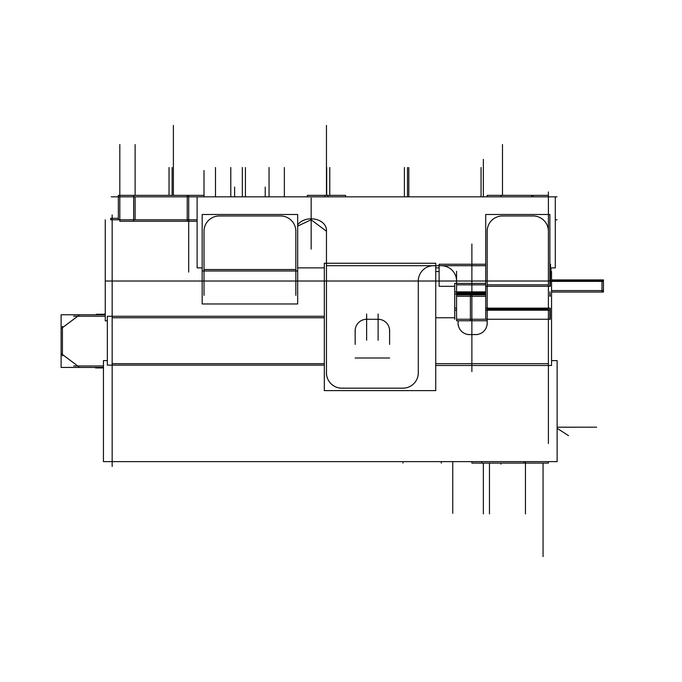 <?xml version="1.0" encoding="UTF-8"?>
<svg xmlns="http://www.w3.org/2000/svg" width="682" height="682" viewBox="0 0 682 682"><rect width="100%" height="100%" fill="white"/><g stroke="black" fill="none" stroke-linecap="round" stroke-linejoin="round"><path stroke-width="1.02" d="M204.003 196.834L204.003 170.543M297.684 226.092L311.154 219.792L297.684 226.092L311.154 219.792L326.405 231.189M487.178 231.275A15.311 15.311 0 0 1 502.489 215.964M111.243 196.834L556.981 196.834M118.353 219.792L118.353 195.367L119.819 195.367L119.819 144.533L119.819 221.258L136.588 221.258M136.588 195.367L119.819 195.367M190.167 195.367L133.655 195.367L133.655 221.258L190.167 221.258M204.003 195.367L203.935 196.834M203.935 195.367L187.235 195.367L187.235 221.258L197.115 221.258M197.115 196.834L197.115 267.873L202.17 267.873M297.684 267.873L324.317 267.873M435.747 267.873L439.114 267.873M550.553 267.873L555.293 267.873L555.293 196.834M548.405 443.513L548.405 191.992M297.684 268.069L297.684 303.533M202.17 268.069L202.17 303.533M202.17 303.976L297.684 303.976M295.843 229.808L295.843 295.357M279.074 216.032A15.311 15.311 0 0 1 295.775 232.733M202.17 214.498L297.684 214.498L297.684 271.001L202.17 271.001L202.17 214.498M204.003 229.808L204.003 295.357M204.071 232.733A15.311 15.311 0 0 1 220.78 216.032M282.007 215.964L217.848 215.964M297.684 224.804A15.311 11.406 180 0 1 314.905 219.161A15.311 11.406 180 0 1 326.456 230.218A15.311 11.406 180 0 1 326.388 231.309M326.456 230.277L326.456 279.194M326.456 374.998L326.456 263.567M326.533 371.392A15.311 15.311 0 0 0 343.234 388.092M340.301 388.169L404.46 388.169M435.747 390.615L324.317 390.615L324.317 263.261L435.747 263.261L435.747 390.615M418.373 282.484A15.311 15.311 0 0 1 435.073 265.784M418.296 374.699L418.296 279.185M401.528 388.092A15.311 15.311 0 0 0 418.228 371.392M442.729 265.707L432.141 265.707M439.796 265.784A15.311 15.311 0 0 1 456.497 282.484M456.565 286.312L456.565 279.552M549.871 264.241L550.553 264.241L550.246 286.312M454.732 286.312L439.114 286.312L439.114 264.241L485.712 264.241M549.871 296.235L549.871 293.933M485.712 293.933L454.732 293.933L454.732 283.38L485.712 283.38L485.712 310.216L549.871 310.216M456.565 296.235L485.712 296.329M550.246 296.235L549.871 291.862M485.712 291.862L454.732 291.862L454.732 296.235M473.334 320.753L456.565 320.753L456.565 294.854L473.334 294.854M456.565 319.253L549.871 319.253M487.178 291.495L487.178 320.753L470.409 320.753L470.409 294.854L485.712 294.854M487.11 320.753L487.11 319.287M550.246 319.253L550.246 308.136L485.712 308.136L485.712 319.287M549.871 308.136L549.871 319.287M487.178 271.291L487.178 311.273M487.246 232.733A15.311 15.311 0 0 1 503.947 216.032M485.712 214.498L549.871 214.498L549.871 286.312L485.712 286.312L485.712 214.498M534.569 215.964L501.023 215.964M531.636 216.032A15.311 15.311 0 0 1 548.337 232.733M487.178 229.808L487.178 286.312M456.565 308.136L454.732 308.136L454.732 319.253M456.565 310.216L454.732 310.216L454.732 296.329M456.565 290.583L456.565 271.291M456.565 294.854L456.565 291.495M389.601 329.295L389.601 344.393M376.652 319.381A11.483 11.483 0 0 1 389.507 332.228M365.168 319.287L379.584 319.287M355.254 332.228A11.483 11.483 0 0 1 368.101 319.381M355.16 344.393L355.16 329.295M111.243 219.792L197.115 219.792M555.293 219.792L556.981 219.792M234.617 187.073L234.617 196.834M265.23 187.073L265.23 196.834M487.178 196.834L487.178 195.367L503.947 195.367M105.25 219.843L105.25 221.045M112.163 466.471L112.163 214.958M107.347 360.599L103.442 360.599L103.442 461.637L557.134 461.637L557.134 360.599L551.542 360.599M324.317 365.143L107.347 365.143L107.347 316.286L324.317 316.286M105.25 219.792L105.25 320.83L107.347 320.83M458.099 325.178L458.099 320.753L458.099 325.178M551.005 267.873L551.005 271.555M441.263 463.104L441.263 461.637M471.876 461.637L471.876 463.104L484.817 463.104M557.134 461.586L557.134 460.384M103.442 461.586L103.442 460.384M497.553 463.104L500.955 463.104L500.955 464.135M543.051 463.104L543.051 556.597M488.014 463.112L498.951 463.112M105.25 316.226L73.665 316.226M96.264 314.76L96.264 314.274L105.25 314.274M105.25 313.746L103.059 314.76M105.25 314.308L100.501 314.308M103.442 365.97L73.665 365.97M103.442 367.922L95.523 367.922L95.523 367.436M99.427 367.888L103.442 367.888M78.899 315.34L61.244 328.588M105.25 314.76L61.107 314.76L61.107 367.436L103.442 367.436M78.899 366.848L61.244 353.608M62.42 326.235L62.42 355.961M102.087 367.436L103.442 368.11M402.994 461.637L402.994 463.104M548.405 463.104L523.981 463.104L523.981 461.637M548.362 463.104L548.362 461.637M526.913 463.104L481.884 463.104L481.884 461.637M435.747 271.555L439.114 271.555M550.553 271.555L551.542 271.555L551.542 365.484L435.747 365.484M471.04 334.495A11.483 11.483 0 0 1 458.193 321.648M487.084 321.648A11.483 11.483 0 0 1 474.237 334.495M468.108 334.589L477.17 334.589M487.178 320.753L487.178 324.581M118.353 218.325L110.697 218.325L110.697 219.792M548.405 195.367L548.337 196.834M548.337 195.367L531.636 195.367L531.636 196.834M534.569 195.367L501.023 195.367L501.023 196.834M555.293 196.868L555.293 197.712M551.542 290.583L603.451 290.583M551.542 292.049L603.451 292.049L603.451 279.935L551.542 279.935M603.451 281.402L551.542 281.402M601.976 292.049L601.976 279.935M324.99 196.834L324.99 195.367L345.595 195.367L345.595 196.834M327.923 196.834L327.923 195.367L307.326 195.367L307.326 196.834M603.451 281.018L105.25 281.018M202.17 281.018L297.684 281.018M485.712 281.018L549.871 281.018M135.121 219.792L135.121 196.834M188.701 219.792L188.701 196.834M295.843 269.535L204.003 269.535M326.456 265.707L433.607 265.707M441.263 265.707L485.712 265.707M456.565 284.846L485.712 284.846M456.565 292.962L485.712 292.962L456.565 292.962M471.876 319.287L471.876 296.329M548.405 309.202L487.178 309.202L548.405 309.202M548.405 284.846L487.178 284.846M389.601 357.999L355.16 357.999M324.317 363.677L112.163 363.677M454.732 317.752L435.747 317.752M324.317 317.752L112.163 317.752M548.405 363.677L435.747 363.677M135.121 195.367L135.121 144.533M188.701 195.555L188.701 272.084M188.701 195.367L188.701 221.258L188.701 195.367M311.154 249.109L311.154 198.087M471.876 320.753L471.876 371.579M471.876 320.566L471.876 244.028M378.118 340.207L378.118 314.035M366.635 340.207L366.635 314.035M172.128 195.367L172.128 167.516L172.128 195.367M169.034 195.367L169.034 167.516M245.426 196.834L245.426 167.516M242.332 196.834L242.332 167.516L242.332 196.834M329.773 195.367L329.773 167.516L329.773 195.367M408.816 196.834L408.816 167.516M404.4 196.834L404.4 167.516M502.489 195.367L502.489 144.533L502.489 195.367M481.057 196.834L481.057 167.516M483.35 196.834L483.35 159.4M215.486 196.834L215.486 167.516L215.486 196.834M230.789 196.834L230.789 167.516L230.789 196.834M269.058 196.834L269.058 167.516L269.058 196.834M284.368 196.834L284.368 167.516L284.368 196.834M525.447 462.933L525.447 513.913M483.35 463.104L483.35 513.913L483.35 463.104M489.471 463.112L489.471 513.913M596.614 427.171L573.23 427.196M557.134 428.33L568.532 435.645M557.134 427.196L576.188 427.196M452.737 461.637L452.737 513.367M407.486 196.834L407.486 167.516M326.678 195.367L326.678 167.516M533.102 195.555L533.102 196.834M326.456 195.367L326.456 125.403L326.456 195.367M173.39 195.367L173.39 125.403L173.39 195.367M525.447 463.104L525.447 461.637"/></g></svg>
